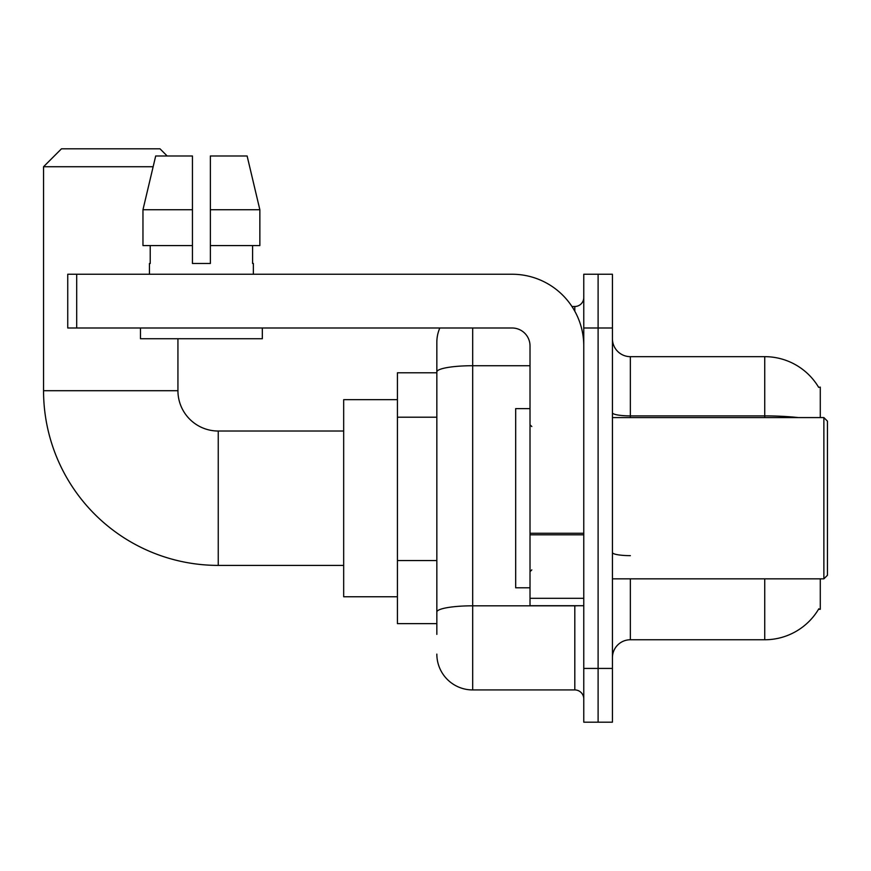<?xml version="1.0" encoding="UTF-8"?>
<svg xmlns="http://www.w3.org/2000/svg" width="871" height="871" viewBox="0 0 871 871"><rect width="100%" height="100%" fill="white"/><g stroke="black" fill="none" stroke-linecap="round" stroke-linejoin="round"><path stroke-width="1.31" d="M820.286 417.579L820.286 387.127L818.653 387.345A62.712 62.712 0 0 0 764.738 356.664A62.712 62.712 0 0 1 818.522 387.127A62.712 62.712 0 0 0 764.738 356.664L630.354 356.664A17.921 17.921 0 0 1 612.433 338.743A17.921 17.921 0 0 0 630.354 356.664L630.354 417.579M820.286 578.845L820.286 609.297L818.522 609.297L818.838 608.764A62.712 62.712 0 0 1 764.738 639.76L630.354 639.76A17.921 17.921 0 0 0 612.433 657.681M436.839 634.382L436.839 371.939L436.839 372.788L397.426 372.788L397.426 623.636L436.839 623.636M598.105 668.427L598.105 722.179L612.433 722.179L612.433 668.427L598.105 668.427L598.105 722.179L583.766 722.179L583.766 668.427L598.105 668.427L598.105 327.997L598.105 668.427M583.766 668.427L583.766 274.245L598.105 274.245L598.105 327.997L598.105 274.245L612.433 274.245L612.433 668.427M472.681 327.997L472.681 689.93L574.806 689.93L574.806 605.715M571.953 306.494L574.806 306.494A8.96 8.96 0 0 0 583.766 297.534M436.839 406.452L436.839 342.325A35.831 35.831 0 0 1 439.833 327.997M436.839 618.258L436.839 571.3M530.014 365.722L472.681 365.722A35.831 6.228 180 0 0 436.839 371.939L436.839 342.325M583.766 698.89A8.96 8.96 0 0 0 574.806 689.93M472.681 689.93A35.831 35.831 0 0 1 436.839 654.099M210.368 263.488L192.447 263.488L210.368 263.488L192.447 263.488L210.368 263.488L210.368 155.985L247.124 155.985L259.852 209.737L259.852 245.568L210.368 245.568M343.675 565.399L218.251 565.399A174.701 174.701 0 0 1 43.55 390.709L43.55 166.731L61.471 148.821L160.014 148.821L167.178 155.985M218.251 565.399L218.251 431.025A40.316 40.316 0 0 1 177.934 390.709L177.934 338.743M153.133 166.731L43.55 166.731M397.426 399.669L343.675 399.669L343.675 596.755L397.426 596.755M583.766 605.715L530.014 605.715L530.014 533.259L583.766 533.259M583.766 345.907A71.672 71.672 0 0 0 512.094 274.245L76.702 274.245L76.702 327.997L512.094 327.997A17.921 17.921 0 0 1 530.014 345.907L530.014 533.259M76.702 327.997L67.742 327.997L67.742 274.245L76.702 274.245M149.442 263.488L150.226 263.488L149.442 263.488L149.442 274.245M253.363 263.488L252.59 263.488L253.363 263.488L253.363 274.245M252.59 245.568L252.59 263.488M192.447 209.737L142.964 209.737L155.691 155.985L192.447 155.985L192.447 263.488M150.226 263.488L150.226 245.568M140.481 327.997L140.481 338.743L262.323 338.743L262.323 327.997M192.447 245.568L142.964 245.568L142.964 209.737L155.691 155.985M259.852 245.568L259.852 209.737L210.368 209.737M259.852 209.737L247.124 155.985L259.852 209.737M823.868 417.579L827.45 421.161L827.45 575.263L823.868 578.845L823.868 417.579L612.433 417.579M530.014 408.619L515.686 408.619L515.686 587.805L530.014 587.805M436.839 417.209L397.426 417.209M436.839 560.554L397.426 560.554M630.354 578.845L630.354 639.76M764.738 639.76L764.738 578.845M818.653 387.345A62.712 62.712 0 0 0 764.738 356.664L764.738 415.892L630.354 415.892A17.921 3.114 0 0 1 612.433 412.778M798.337 417.579A62.712 10.888 180 0 0 764.738 415.892L764.738 417.579M612.433 327.997L583.766 327.997M630.354 555.644A17.921 3.114 -0 0 1 612.433 552.53M577.919 605.715A8.96 1.557 0 0 1 574.806 605.813L472.681 605.813A35.831 6.228 180 0 0 436.839 612.041M574.806 311.219L574.806 306.494M43.55 390.709L177.934 390.709M583.766 534.816L530.014 534.816M530.014 598.312L583.766 598.312M343.675 431.025L218.251 431.025M612.433 578.845L823.868 578.845M531.811 426.54L530.014 424.754M531.811 569.884L530.014 571.67"/></g></svg>
